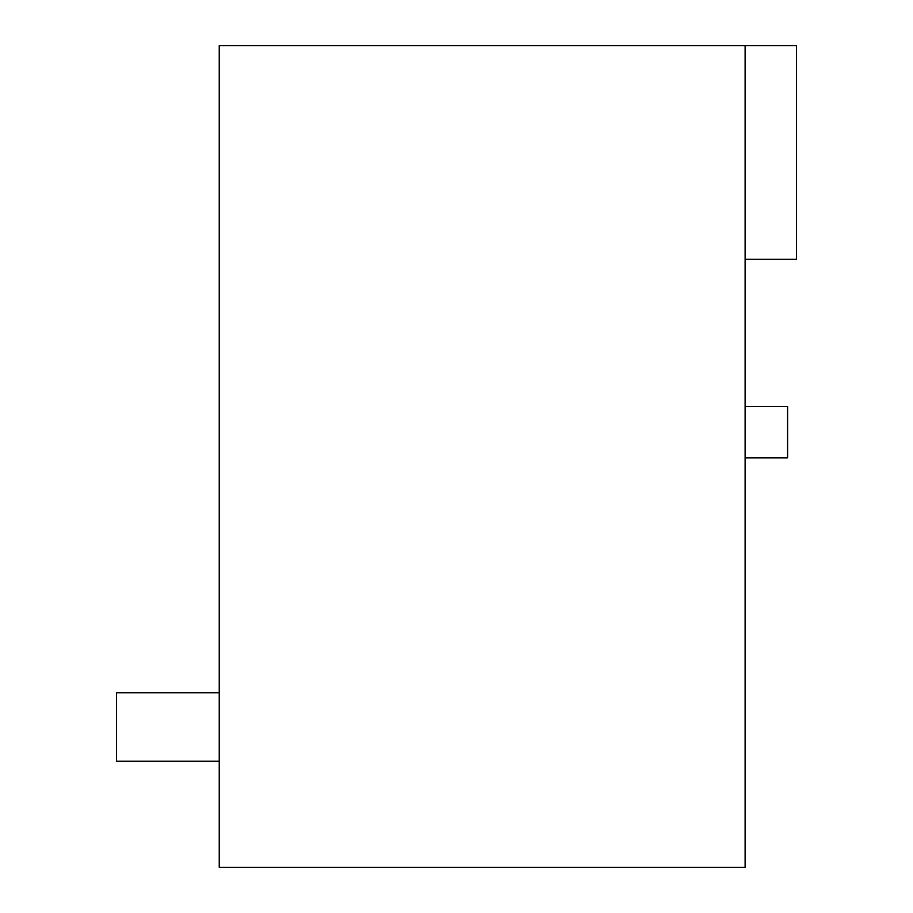 <?xml version="1.0" encoding="UTF-8"?>
<svg xmlns="http://www.w3.org/2000/svg" width="913" height="913" viewBox="0 0 913 913"><rect width="100%" height="100%" fill="white"/><g stroke="black" fill="none" stroke-linecap="round" stroke-linejoin="round"><path stroke-width="1.37" d="M745.122 457.87L787.577 457.87L787.577 406.513L745.122 406.513M219.234 45.65L219.234 867.35L745.122 867.35L745.122 45.65L219.234 45.65M745.122 259.292L796.478 259.292L796.478 45.65L745.122 45.65M219.234 692.739L116.522 692.739L116.522 761.214L219.234 761.214"/></g></svg>
